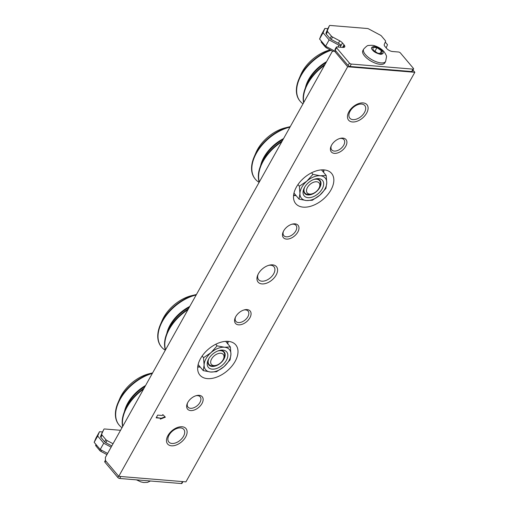 <?xml version="1.0" encoding="UTF-8"?>
<svg xmlns="http://www.w3.org/2000/svg" width="509" height="509" viewBox="0 0 509 509"><rect width="100%" height="100%" fill="white"/><g stroke="black" fill="none" stroke-linecap="round" stroke-linejoin="round"><path stroke-width="0.76" d="M200.152 366.957A21.473 13.151 -40.1 0 1 199.763 366.925A21.473 13.151 -40.1 0 1 197.759 366.607M227.739 341.335A21.473 13.151 -40.1 0 1 227.676 343.753M218.946 350.586A10.046 6.153 -40.1 0 1 220.982 350.472A10.046 6.153 -40.1 0 1 224.208 351.98A10.046 6.153 -40.1 0 1 222.433 361.212A10.046 6.153 -40.1 0 1 212.068 366.429A10.046 6.153 -40.1 0 1 208.849 364.928A10.046 6.153 -40.1 0 1 208.359 359.5M222.84 350.103A11.993 7.342 -40.1 0 1 226.359 360.359A11.993 7.342 -40.1 0 1 212.196 369.152A11.993 7.342 -40.1 0 1 208.054 360.162A11.993 7.342 -40.1 0 1 219.646 350.396A11.993 7.342 -40.1 0 1 222.84 350.103M202.137 356.033L203.536 357.693L204.103 365.004L203.25 370.628L198.135 364.559M203.25 370.628L210.592 372.015L216.522 371.723L224.011 366.639L230.081 359.882L230.933 354.258L230.367 346.947L225.659 341.354M230.367 346.947L224.444 347.24L217.095 345.853L215.752 344.262M217.095 345.853L211.025 352.616L203.536 357.693M210.592 372.015A15.594 9.55 -40.1 0 1 204.103 365.004A15.594 9.55 -40.1 0 1 211.025 352.616A15.594 9.55 -40.1 0 1 224.444 347.24A15.594 9.55 -40.1 0 1 230.933 354.258A15.594 9.55 -40.1 0 1 224.011 366.639A15.594 9.55 -40.1 0 1 210.592 372.015M165.304 350.205A36.852 22.568 -40.1 0 1 161.557 347.068A36.852 22.568 -40.1 0 1 165.979 315.828A36.852 22.568 -40.1 0 1 196.181 294.959M161.423 346.903A36.852 22.568 -40.1 0 1 161.277 346.737A36.852 22.568 -40.1 0 1 160.373 324.634A36.852 22.568 -40.1 0 1 165.699 315.497A36.852 22.568 -40.1 0 1 196.003 294.603A36.852 22.568 -40.1 0 1 196.436 294.501M165.527 349.81A36.852 22.568 -40.1 0 1 172.761 323.87A36.852 22.568 -40.1 0 1 187.961 309.669M165.412 350.007A36.852 22.568 -40.1 0 1 167.156 332.676A36.852 22.568 -40.1 0 1 172.481 323.539A36.852 22.568 -40.1 0 1 188.4 308.874M217.769 350.994A9.595 5.873 -40.1 0 1 221.86 350.905A9.595 5.873 -40.1 0 1 223.731 352.113A9.595 5.873 -40.1 0 1 223.966 357.865L223.451 359.061A7.756 4.746 -40.1 0 1 222.331 360.983A7.756 4.746 -40.1 0 1 215.956 365.379A7.756 4.746 -40.1 0 1 212.336 357.833A7.756 4.746 -40.1 0 1 220.912 353.265A7.756 4.746 -40.1 0 1 223.451 359.061M215.956 365.379L214.69 365.685A9.595 5.873 -40.1 0 1 210.93 365.685A9.595 5.873 -40.1 0 1 209.059 364.476A9.595 5.873 -40.1 0 1 208.964 358.419M196.003 294.603L191.607 295.665A30.457 18.655 139.9 0 0 162.161 320.479L160.373 324.634M289.818 126.741L285.422 127.804A30.457 18.655 139.9 0 0 255.976 152.624L254.188 156.772A36.852 22.568 -40.1 0 1 289.818 126.741A36.852 22.568 -40.1 0 1 290.251 126.639M255.232 179.041A36.852 22.568 -40.1 0 1 255.092 178.882A36.852 22.568 -40.1 0 1 253.597 158.223A36.852 22.568 -40.1 0 1 254.188 156.772M259.119 182.343A36.852 22.568 -40.1 0 1 255.372 179.213A36.852 22.568 -40.1 0 1 253.876 158.56A36.852 22.568 -40.1 0 1 289.996 127.097M259.227 182.152A36.852 22.568 -40.1 0 1 260.373 166.271A36.852 22.568 -40.1 0 1 260.964 164.821A36.852 22.568 -40.1 0 1 282.215 141.018M259.342 181.948A36.852 22.568 -40.1 0 1 260.653 166.602A36.852 22.568 -40.1 0 1 281.776 141.807M311.788 193.904A7.756 4.746 -40.1 0 1 306.921 188.584A7.756 4.746 -40.1 0 1 315.516 181.789A7.756 4.746 -40.1 0 1 319.41 187.28A7.756 4.746 -40.1 0 1 319.283 187.586A7.756 4.746 -40.1 0 1 311.788 193.904L310.528 194.209A9.595 5.873 -40.1 0 1 309.319 194.419A9.595 5.873 -40.1 0 1 304.897 193A9.595 5.873 -40.1 0 1 304.503 187.624A9.595 5.873 -40.1 0 1 304.796 186.937M313.608 179.518A9.595 5.873 -40.1 0 1 315.141 179.219A9.595 5.873 -40.1 0 1 319.563 180.638A9.595 5.873 -40.1 0 1 319.951 186.014A9.595 5.873 -40.1 0 1 319.798 186.389L319.283 187.586M152.611 372.919L149.252 373.727A30.457 18.655 139.9 0 0 121.39 395.34A30.457 18.655 139.9 0 0 119.806 398.547L118.018 402.702A36.852 22.568 -40.1 0 1 119.939 398.821A36.852 22.568 -40.1 0 1 152.598 372.938M119.068 424.97A36.852 22.568 -40.1 0 1 118.921 424.805A36.852 22.568 -40.1 0 1 118.018 402.702M122.007 427.675A36.852 22.568 -40.1 0 1 119.201 425.136A36.852 22.568 -40.1 0 1 121.676 396.721A36.852 22.568 -40.1 0 1 152.331 373.421M122.631 426.555A36.852 22.568 -40.1 0 1 124.8 410.744A36.852 22.568 -40.1 0 1 126.716 406.863A36.852 22.568 -40.1 0 1 144.034 388.265M122.784 426.281A36.852 22.568 -40.1 0 1 143.551 389.124M171.953 443.466A9.786 5.993 -40.1 0 1 169.083 435.1A9.786 5.993 -40.1 0 1 180.638 427.916A9.786 5.993 -40.1 0 1 184.016 435.252A9.786 5.993 -40.1 0 1 174.555 443.231A9.786 5.993 -40.1 0 1 171.953 443.466M330.22 49.895A30.457 18.655 139.9 0 0 302.384 71.502A30.457 18.655 139.9 0 0 300.794 74.708L299.006 78.857A36.852 22.568 -40.1 0 1 300.927 74.982A36.852 22.568 -40.1 0 1 330.513 50.054M300.055 101.132A36.852 22.568 -40.1 0 1 299.909 100.967A36.852 22.568 -40.1 0 1 299.006 78.857M302.995 103.83A36.852 22.568 -40.1 0 1 300.189 101.297A36.852 22.568 -40.1 0 1 301.996 73.951A36.852 22.568 -40.1 0 1 331.003 50.315M303.618 102.716A36.852 22.568 -40.1 0 1 305.788 86.905A36.852 22.568 -40.1 0 1 307.703 83.024A36.852 22.568 -40.1 0 1 325.022 64.42M303.771 102.443A36.852 22.568 -40.1 0 1 324.538 65.286M352.941 119.621A9.786 5.993 -40.1 0 1 350.071 111.261A9.786 5.993 -40.1 0 1 361.625 104.078A9.786 5.993 -40.1 0 1 365.004 111.414A9.786 5.993 -40.1 0 1 355.543 119.386A9.786 5.993 -40.1 0 1 352.941 119.621M295.99 195.481A21.473 13.151 -40.1 0 1 295.595 195.45A21.473 13.151 -40.1 0 1 293.591 195.132M323.578 169.86A21.473 13.151 -40.1 0 1 323.514 172.277M314.778 179.111A10.046 6.153 -40.1 0 1 316.821 178.996A10.046 6.153 -40.1 0 1 320.04 180.504A10.046 6.153 -40.1 0 1 318.265 189.736A10.046 6.153 -40.1 0 1 307.9 194.953A10.046 6.153 -40.1 0 1 304.681 193.452A10.046 6.153 -40.1 0 1 304.197 188.025M318.679 178.627A11.993 7.342 -40.1 0 1 322.191 188.877A11.993 7.342 -40.1 0 1 308.028 197.677A11.993 7.342 -40.1 0 1 303.892 188.686A11.993 7.342 -40.1 0 1 315.485 178.92A11.993 7.342 -40.1 0 1 318.679 178.627M297.969 184.557L299.368 186.218L299.935 193.528L299.082 199.153L293.967 193.083M299.082 199.153L306.431 200.54L312.354 200.247L319.843 195.163L325.919 188.406L326.772 182.782L326.199 175.471L321.491 169.879M326.199 175.471L320.276 175.764L312.927 174.377L311.584 172.78M312.927 174.377L306.857 181.14L299.368 186.218M306.431 200.54A15.594 9.55 -40.1 0 1 299.935 193.528A15.594 9.55 -40.1 0 1 306.857 181.14A15.594 9.55 -40.1 0 1 320.276 175.764A15.594 9.55 -40.1 0 1 326.772 182.782A15.594 9.55 -40.1 0 1 319.843 195.163A15.594 9.55 -40.1 0 1 306.431 200.54M363.661 49.138L362.853 50.588A12.591 5.224 29.2 0 0 364.565 55.965A12.591 5.224 29.2 0 0 375.96 63.383A12.591 5.224 29.2 0 0 384.836 62.874L385.644 61.424A12.591 5.224 -150.8 0 1 376.768 61.933A12.591 5.224 -150.8 0 1 365.373 54.52A12.591 5.224 -150.8 0 1 363.661 49.138C366.213 46.357 367.861 45.142 368.599 45.505C371.525 45.129 373.721 45.288 375.197 45.975C378.779 47.172 381.75 49.093 384.104 51.753C385.911 54.438 386.706 56.124 386.496 56.798L385.644 61.424M413.562 68.957A1.521 0.63 -150.8 0 1 413.009 69.135L411.66 71.553A1.521 0.63 29.2 0 0 412.214 71.375L413.562 68.957A1.521 0.63 -150.8 0 0 413.359 68.308L400.475 53.025A1.521 0.63 -150.8 0 0 398.579 52.013L392.471 51.511A4.753 1.972 29.2 0 1 386.999 48.832L384.944 46.446A4.753 1.972 -150.8 0 1 384.257 44.499L385.567 41.369A2.011 0.833 -150.8 0 0 385.281 40.548L381.476 36.031A2.011 0.833 -150.8 0 0 380.318 35.14L368.726 28.956A2.011 0.833 -150.8 0 0 367.377 28.51L330.169 25.45A2.011 0.833 -150.8 0 0 329.438 25.685A2.011 0.833 -150.8 0 0 329.418 25.717L327.841 28.682L324.876 28.434L323.075 32.741L319.563 39.028L321.364 34.72L324.876 28.434M413.009 69.135L351.312 64.058A1.521 0.63 -150.8 0 1 349.416 63.046L336.538 47.763A1.521 0.63 -150.8 0 1 336.328 47.114A1.521 0.63 -150.8 0 1 336.882 46.936L342.99 47.439A4.753 1.972 29.2 0 0 344.72 46.885A4.753 1.972 29.2 0 0 344.428 45.333L344.071 44.856L342.544 47.407M323.075 32.741L329.126 39.918L339 45.186L341.106 45.365A4.753 1.972 29.2 0 0 338.383 43.259L339.732 40.841L332.555 37.011A2.011 0.833 -150.8 0 1 331.397 36.114L327.592 31.603A2.011 0.833 -150.8 0 1 327.306 30.775L329.196 26.258M339.732 40.841A4.753 1.972 -150.8 0 1 342.468 42.953L344.071 44.856M411.66 71.553L349.963 66.475A1.521 0.63 -150.8 0 1 348.067 65.464L335.183 50.187L336.538 47.763M327.306 30.775L325.951 33.2L327.841 28.682M325.951 33.2A2.011 0.833 29.2 0 0 326.244 34.02L327.592 31.603M331.397 36.114L330.048 38.538L326.244 34.02M330.048 38.538A2.011 0.833 29.2 0 0 331.206 39.428L332.555 37.011M338.383 43.259L331.206 39.428M344.428 45.333L343.244 47.452M336.328 47.114L334.979 49.532A1.521 0.63 29.2 0 0 335.183 50.187M385.275 42.082L387.495 44.722L386.166 47.897M332.956 51.358L326.473 47.897A2.011 0.833 -150.8 0 1 325.315 47L321.51 42.489A2.011 0.833 -150.8 0 1 321.217 41.662L321.408 41.216M329.126 39.918L325.614 46.204L319.563 39.028M334.769 51.091L325.614 46.204M339 45.186L337.97 47.025M373.212 50.105L377.767 53.216L381.915 53.56L381.508 50.785L376.953 47.668L372.804 47.324L373.212 50.105M341.106 45.365L340.082 47.203M376.953 47.668L374.929 51.282M381.508 50.785L380.045 53.407M105.497 460.149L104.72 461.529A1.521 0.63 29.2 0 0 104.93 462.185L117.808 477.461A1.521 0.63 29.2 0 0 119.704 478.473L181.401 483.55A1.521 0.63 29.2 0 0 181.955 483.372L182.928 481.629M95.991 444.484L95.692 445.19A2.011 0.833 29.2 0 0 95.985 446.018L99.789 450.529A2.011 0.833 29.2 0 0 100.947 451.426L106.947 454.626M120.55 430.29L104.644 428.979A2.011 0.833 -150.8 0 0 103.912 429.214L103.893 429.246A2.011 0.833 -150.8 0 1 103.912 429.214M103.893 429.246L100.559 436.487L102.449 431.969L99.484 431.727L95.972 438.014L94.171 442.321L100.222 449.498L107.609 453.443M101.781 434.304A2.011 0.833 29.2 0 0 102.067 435.131L105.872 439.642A2.011 0.833 29.2 0 0 107.03 440.539L113.03 443.74M100.222 449.498L103.734 443.212L111.121 447.156M94.171 442.321L97.683 436.035L103.734 443.212M99.484 431.727L97.683 436.035M111.808 445.922L105.815 442.722L107.03 440.539M105.872 439.642L104.657 441.825A2.011 0.833 29.2 0 0 105.815 442.722M104.657 441.825L100.852 437.314L102.067 435.131M100.559 436.487A2.011 0.833 29.2 0 0 100.852 437.314M268.701 265.342A10.046 6.153 -40.1 0 1 273.957 266.735A10.046 6.153 -40.1 0 1 273.683 273.817A10.046 6.153 -40.1 0 1 265.997 280.472A10.046 6.153 -40.1 0 1 258.604 279.683A10.046 6.153 -40.1 0 1 258.114 274.256M339.77 138.505A7.972 4.88 -40.1 0 1 343.925 139.619A7.972 4.88 -40.1 0 1 343.702 145.243A7.972 4.88 -40.1 0 1 337.601 150.518A7.972 4.88 -40.1 0 1 331.734 149.894A7.972 4.88 -40.1 0 1 331.34 145.612M291.854 224.246A7.972 4.88 -40.1 0 1 296.003 225.36A7.972 4.88 -40.1 0 1 295.786 230.978A7.972 4.88 -40.1 0 1 289.685 236.259A7.972 4.88 -40.1 0 1 283.818 235.629A7.972 4.88 -40.1 0 1 283.424 231.353M243.938 309.987A7.972 4.88 -40.1 0 1 248.087 311.094A7.972 4.88 -40.1 0 1 247.87 316.719A7.972 4.88 -40.1 0 1 241.769 321.993A7.972 4.88 -40.1 0 1 235.896 321.37A7.972 4.88 -40.1 0 1 235.508 317.088M196.016 395.722A7.972 4.88 -40.1 0 1 200.171 396.835A7.972 4.88 -40.1 0 1 199.948 402.454A7.972 4.88 -40.1 0 1 193.853 407.734A7.972 4.88 -40.1 0 1 187.98 407.105A7.972 4.88 -40.1 0 1 187.592 402.829M201.971 403.535A9.595 5.873 139.9 0 0 196.608 395.563A9.595 5.873 139.9 0 0 187.834 402.371A9.595 5.873 139.9 0 0 187.331 403.376A9.595 5.873 139.9 0 0 191.123 410.591A9.595 5.873 139.9 0 0 201.971 403.535M249.894 317.794A9.595 5.873 139.9 0 0 244.524 309.822A9.595 5.873 139.9 0 0 235.75 316.63A9.595 5.873 139.9 0 0 235.247 317.641A9.595 5.873 139.9 0 0 239.039 324.857A9.595 5.873 139.9 0 0 249.894 317.794M297.81 232.059A9.595 5.873 139.9 0 0 292.44 224.087A9.595 5.873 139.9 0 0 283.666 230.895A9.595 5.873 139.9 0 0 283.163 231.9A9.595 5.873 139.9 0 0 286.955 239.115A9.595 5.873 139.9 0 0 297.81 232.059M345.726 146.318A9.595 5.873 139.9 0 0 340.356 138.346A9.595 5.873 139.9 0 0 331.582 145.154A9.595 5.873 139.9 0 0 331.085 146.166A9.595 5.873 139.9 0 0 334.871 153.381A9.595 5.873 139.9 0 0 345.726 146.318M185.632 437.008A11.993 7.342 139.9 0 0 178.92 427.045A11.993 7.342 139.9 0 0 167.951 435.551A11.993 7.342 139.9 0 0 167.327 436.817A11.993 7.342 139.9 0 0 172.067 445.833A11.993 7.342 139.9 0 0 185.632 437.008M276.113 275.114A11.993 7.342 139.9 0 0 269.401 265.151A11.993 7.342 139.9 0 0 258.432 273.657A11.993 7.342 139.9 0 0 257.808 274.917A11.993 7.342 139.9 0 0 262.542 283.939A11.993 7.342 139.9 0 0 276.113 275.114M366.62 113.17A11.993 7.342 139.9 0 0 359.908 103.206A11.993 7.342 139.9 0 0 348.939 111.713A11.993 7.342 139.9 0 0 348.315 112.979A11.993 7.342 139.9 0 0 353.055 121.995A11.993 7.342 139.9 0 0 366.62 113.17M235.113 361.422A23.452 14.36 139.9 0 0 235.762 344.886A23.452 14.36 139.9 0 0 218.488 343.041A23.452 14.36 139.9 0 0 200.54 358.578A23.452 14.36 139.9 0 0 199.897 375.108A23.452 14.36 139.9 0 0 217.165 376.953A23.452 14.36 139.9 0 0 235.113 361.422M330.952 189.946A23.452 14.36 139.9 0 0 331.594 173.41A23.452 14.36 139.9 0 0 314.327 171.565A23.452 14.36 139.9 0 0 296.378 187.102A23.452 14.36 139.9 0 0 295.729 203.632A23.452 14.36 139.9 0 0 313.003 205.477A23.452 14.36 139.9 0 0 330.952 189.946M332.243 51.498L105.369 457.445L105.516 460.645L118.756 476.348L347.66 66.768L334.426 51.065L332.243 51.498M118.756 476.348L185.925 481.87L414.829 72.297L412.945 70.057M336.042 51.199L334.426 51.065M414.829 72.297L347.66 66.768M160.284 419.13L165.349 417.17L162.823 414.587L162.314 415.497L157.675 415.109L156.148 417.838L160.793 418.22L160.284 419.13M165.005 416.814L160.628 418.506M156.333 417.514L160.793 418.22M189.284 307.302A30.814 18.871 139.9 0 0 173.295 321.122A30.814 18.871 139.9 0 0 168.842 328.763L167.156 332.676M166.799 333.522A30.814 18.871 -40.1 0 1 172.945 320.702A30.814 18.871 -40.1 0 1 189.755 306.45M283.093 139.441A30.814 18.871 139.9 0 0 262.657 160.901L260.964 164.821M260.614 165.667A30.814 18.871 -40.1 0 1 261.811 161.697A30.814 18.871 -40.1 0 1 283.57 138.594M145.059 386.433A30.814 18.871 139.9 0 0 128.09 403.58A30.814 18.871 139.9 0 0 126.487 406.825L124.8 410.744M124.444 411.59A30.814 18.871 -40.1 0 1 145.574 385.504M326.046 62.588A30.814 18.871 139.9 0 0 309.078 79.741A30.814 18.871 139.9 0 0 307.474 82.986L305.788 86.905M305.432 87.752A30.814 18.871 -40.1 0 1 326.562 61.665M372.569 50.047C370.73 48.17 371.226 46.993 374.045 46.516C378.155 47.56 380.859 49.004 382.151 50.836C383.99 52.72 383.493 53.897 380.668 54.374C376.565 53.324 373.861 51.886 372.569 50.047M349.416 63.046L348.067 65.464M349.963 66.475L351.312 64.058M321.446 41.261L321.217 41.662M321.51 42.489L321.898 41.795M325.722 46.268L325.315 47M326.473 47.897L327.001 46.949M333.968 51.154L334.178 50.779M342.468 42.953L340.095 47.203M182.496 481.59L181.401 483.55M119.704 478.473L120.798 476.513M118.559 476.119L117.808 477.461M104.93 462.185L105.681 460.836M100.947 451.426L101.609 450.242M100.33 449.562L99.789 450.529M95.985 446.018L96.5 445.089M96.055 444.554L95.692 445.19M103.671 429.787L102.449 431.969M197.715 367.034A23.452 14.36 139.9 0 0 200.228 367.04M293.547 195.558A23.452 14.36 139.9 0 0 296.06 195.564M227.752 343.842A23.452 14.36 139.9 0 0 228.172 341.361M323.584 172.366A23.452 14.36 139.9 0 0 324.004 169.885M161.277 346.737L161.557 347.068M222.688 350.879L223.731 352.113M208.016 363.241L209.059 364.476M303.854 191.766L304.897 193M255.092 178.882L255.372 179.213M318.519 179.403L319.563 180.638M118.921 424.805L119.201 425.136M299.909 100.967L300.189 101.297M136.437 479.853L140.885 481.902L143.633 482.526L147.483 482.373L150.435 481.005"/></g></svg>

